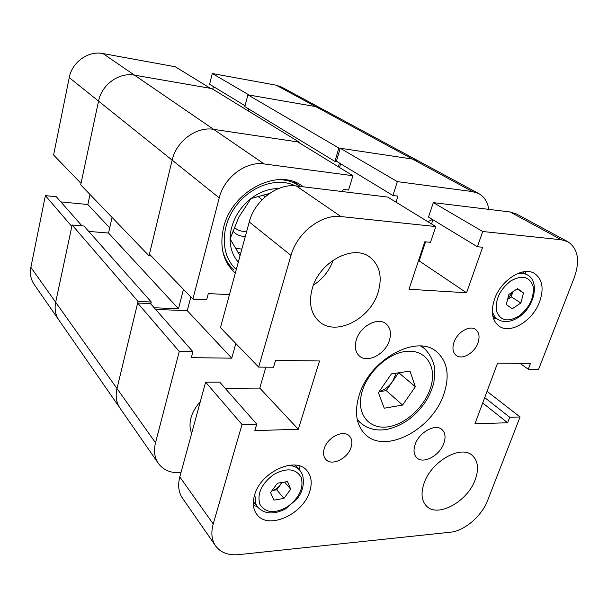 <?xml version="1.0" encoding="UTF-8"?>
<svg xmlns="http://www.w3.org/2000/svg" width="608" height="608" viewBox="0 0 608 608"><rect width="100%" height="100%" fill="white"/><g stroke="black" fill="none" stroke-linecap="round" stroke-linejoin="round"><path stroke-width="0.91" d="M303.4 186.831L302.176 185.957C278.084 167.504 231.99 190.92 223.66 227.263C219.351 246.111 222.893 261.09 234.293 272.179L235.319 273.083M200.252 401.85C195.692 406.729 192.614 412.042 191.011 417.795C189.506 423.548 189.726 428.731 191.672 433.344C189.726 428.731 189.506 423.548 191.011 417.795C192.614 412.042 195.692 406.729 200.252 401.85M432.463 219.488L427.834 221.684L432.463 219.488M192.896 299.098L149.439 254.152L172.148 160.132C176.297 141.155 196.49 126.297 213.621 129.344L264.138 163.94C246.004 160.991 224.101 177.399 219.23 197.881L192.896 299.098L206.674 299.752L208.308 293.565L229.452 294.652M150.799 303.947L151.278 302.016L138.024 301.424L116.994 388.542C115.292 396.082 116.303 402.625 120.034 408.173C116.303 402.625 115.292 396.082 116.994 388.542L137.644 303.027L179.269 351.477L192.903 351.705L191.33 357.648L231.739 358.173L235.836 343.512M179.269 351.477L155.519 442.761C153.558 450.786 154.493 457.657 158.338 463.38C163.24 469.984 170.498 473.108 180.128 472.735L180.956 472.69M488.794 209.372C487.684 202.031 484.356 196.779 478.823 193.618L472.492 191.596L412.437 159.045L340.229 148.253L397.343 181.617L472.492 191.596M397.343 181.617L392.935 195.502L397.944 196.118L396.013 202.168M264.138 163.94L352.898 175.72L348.566 190.038L343.216 189.377L342.555 191.588M352.898 175.72L297.791 141.915L213.621 129.344C196.49 126.297 176.297 141.155 172.148 160.132L149.044 255.808L151.187 255.96M339.522 167.519L340.64 163.765M392.935 195.502L336.406 161.196L340.229 148.253M338.854 148.048L247.904 94.84L315.696 106.605L321.45 108.589L315.696 106.605L412.437 159.045L418.585 161.067L412.437 159.045L338.854 148.048L334.909 161.409L337.303 161.743M192.903 351.705L150.488 303.59L137.644 303.027M190.828 296.962L187.272 310.688L155.618 309.404M187.272 310.688L231.739 358.173M138.024 301.424L72.139 225.013L83.972 226.016L151.278 302.016M88.753 231.412L108.528 233.046L112.062 217.398M219.23 197.881L98.542 101.11C101.688 84.58 119.145 72.086 134.505 75.164C119.145 72.086 101.688 84.58 98.542 101.11L80.704 184.824L149.044 255.808M299.242 142.135L211.766 88.57L134.505 75.164L213.621 129.344L299.242 142.135L299.075 142.705M248.794 109.007L248.292 110.937M247.904 94.84L244.834 106.598L334.909 161.409M72.139 225.013L55.678 302.252L71.835 226.427L45.38 195.632L30.879 267.36C29.693 273.722 30.78 279.399 34.139 284.392L58.915 320.089C55.427 314.914 54.348 308.97 55.678 302.252C54.348 308.97 55.427 314.914 58.915 320.089L158.338 463.38M339.431 163.035L338.322 166.774M154.158 307.747L178.486 308.758L183.456 289.332M178.486 308.758L108.528 233.046M45.38 195.632L56.27 196.718L81.951 225.849M60.83 201.894L87.841 204.524L90.014 194.499M69.236 77.611L53.595 155.01L81.016 183.373L98.542 101.11L69.236 77.611C72.018 62.084 88.365 50.51 102.95 53.557L134.505 75.164L210.452 88.342L175.256 66.758L102.95 53.557M213.438 86.579L212.785 89.194M212.283 73.515L249.166 95.061L315.696 106.605L276.169 85.181L212.283 73.515L209.623 84.261L245.054 105.769M276.169 85.181L281.724 87.126L478.823 193.618M109.698 227.863L87.841 204.524M238.313 262.109C232.91 255.983 230.174 248.254 230.098 238.929C230.166 231.504 232.043 224.162 235.737 216.912C239.499 209.684 244.576 203.574 250.944 198.573C259.722 191.923 268.888 188.586 278.456 188.571M240.061 255.687L230.098 238.929L238.708 217.398L250.944 198.573L269.374 193.519M265.225 196.756L262.884 194.902M262.033 199.774L257.838 196.27M237.774 252.138L240.745 253.156M235.349 248.224L241.847 249.128M232.765 231.04C236.026 234.597 240.206 236.421 245.29 236.489M234.232 227.217L235.311 228.213C238.503 230.782 242.311 231.77 246.734 231.177M351.082 447.328C352.549 442.594 351.994 438.832 349.418 436.042C343.566 429.347 327.476 437.22 324.284 448.499C322.916 453.074 323.433 456.722 325.82 459.443C331.656 466.435 347.799 458.584 351.082 447.328M477.964 342.897C479.948 336.862 479.18 332.401 475.669 329.513C469.817 324.816 457.277 332.135 453.978 342.274C452.101 348.164 452.823 352.526 456.137 355.376C461.989 360.308 474.574 353.043 477.964 342.897M443.87 443.255C445.884 437.296 445.276 432.752 442.046 429.613C435.602 423.176 419.049 432.22 415.12 444.516C413.235 450.277 413.797 454.693 416.799 457.771C423.244 464.52 439.827 455.514 443.87 443.255M389.34 340.586C391.529 333.306 390.435 327.72 386.057 323.828C378.047 316.677 360.263 326.055 356.349 339.72C354.327 346.72 355.323 352.123 359.336 355.931C367.331 363.576 385.259 354.266 389.34 340.586M443.825 394.182C449.966 375.607 447.541 361.448 436.552 351.69C416.761 333.86 369.694 359.381 359.237 395.025C354.228 411.844 356.136 424.855 364.96 434.059C384.659 454.86 432.334 429.742 443.825 394.182M475.236 479.613C478.99 469.087 478.07 461.1 472.492 455.643C461.381 444.357 431.315 461.122 424.08 483.223C420.736 493.156 421.526 500.749 426.436 506C437.555 518.229 467.643 501.57 475.236 479.613M378.108 292.319C382.538 276.99 379.818 265.286 369.938 257.199C353.37 243.793 319.382 261.79 312.269 288.511C308.53 302.624 310.787 313.576 319.048 321.351C335.525 336.87 370.325 319.215 378.108 292.319M309.791 491.287C312.352 482.866 311.41 475.996 306.972 470.676C295.746 455.947 260.566 471.922 254.539 495.186C252.335 502.96 253.103 509.367 256.85 514.398C267.976 530.374 303.384 514.406 309.791 491.287M299.349 469.733L299.045 465.834M539.653 301.659C544.092 288.602 542.427 279.239 534.66 273.57C523.382 265.901 501.015 279.916 494.57 299.052C490.55 311.562 492.047 320.583 499.054 326.124C510.34 334.62 532.874 320.819 539.653 301.659M525.988 274.071L525.183 271.586M258.651 367.11L220.468 327.621L249.25 221.958C254.608 200.534 277.582 183.122 296.309 185.964L340.997 216.57C321.518 213.91 297.069 232.735 290.996 255.428L258.651 367.11L273.532 367.224L275.538 360.43L319.519 360.962L298.315 429.263L254.836 430.616L256.751 424.126L242.014 424.528L213.218 523.967C210.832 532.669 211.622 539.965 215.574 545.87C220.636 552.649 228.342 555.568 238.693 554.633L450.46 532.205C464.436 530.989 481.832 516.017 487.669 500.369L520.083 416.974L509.732 417.255L507.619 422.758L474.939 423.776L497.595 363.09L530.434 363.485L528.238 369.2L538.627 369.284L574.317 277.461C580.161 260.574 578.026 248.672 567.925 241.764L561.404 239.788L510.066 211.956L433.306 202.624L482.744 231.504L561.404 239.788M482.744 231.504L477.379 246.742L482.653 247.236L466.549 292.767L408.979 289.256L424.81 241.786L430.487 242.326L435.776 226.556L340.997 216.57M313.424 285.122C322.795 279.004 329.384 270.682 333.192 260.148M435.776 226.556L387.729 197.083L296.309 185.964M418.448 260.862L419.193 260.923L425.554 241.862M431.536 223.957L432.934 219.769M477.379 246.742L428.503 217.086L433.306 202.624M510.066 211.956L516.488 213.97L567.925 241.764M215.574 545.87L182.446 498.127C178.547 492.313 177.665 485.252 179.801 476.938L205.618 382.151L242.014 424.528M256.751 424.126L219.731 382.136L205.618 382.151M265.878 367.164L259.76 388.094L225.142 388.269M487.046 391.339L520.083 416.974M484.713 397.594L509.732 417.255M482.706 402.967L507.619 422.758M520.045 363.364L528.238 369.2M419.193 260.923L466.549 292.767M259.76 388.094L298.315 429.263M493.468 318.493L496.105 318.242M253.414 505.552L257.176 506.472M523.518 292.95L520.843 302.989L512.27 308.773L506.266 304.54L508.911 294.416L517.583 288.61L523.518 292.95L517.112 288.929M507.612 299.379L512.658 291.908L511.351 296.902L520.843 302.989M507.612 299.41L511.351 296.902M282.12 482.448L276.739 489.79L272.034 490.565C275.211 489.858 277.894 488.072 280.083 485.23L281.595 482.532M277.43 483.208L287.508 481.574L290.692 489.204L283.913 498.431L273.889 500.148L270.583 492.556L277.43 483.208M284.605 482.045L290.692 489.204M276.739 489.79L283.913 498.431M379.149 391.636C384.393 390.032 388.831 386.696 392.456 381.642L396.256 373.16M378.419 392.692L391.408 373.897L409.982 371.078L415.355 386.734L402.618 405.065L384.248 408.196L378.419 392.692M398.818 372.772L415.355 386.734M398.574 372.81L386.255 390.61L402.618 405.065M379.058 391.765L386.255 390.61M30.879 267.36L155.519 442.761M277.499 179.694C283.526 179.588 289.089 180.667 294.188 182.947L300.261 186.451M295.366 185.866L294.234 185.334C275.888 176.89 248.9 186.785 234.528 207.982C219.99 229.079 221.251 256.568 236.322 269.42M227.833 264.351L233.632 269.61C228.023 264.472 224.291 257.853 222.437 249.736M290.996 255.428L249.25 221.958M179.801 476.938L213.218 523.967M517.636 273.532C521.444 272.855 524.734 273.349 527.524 274.998C540.117 281.77 534.326 307.162 518.806 317.118M518.913 316.099C529.5 307.709 534.234 297.844 533.117 286.497C529.69 276.526 522.257 274.664 510.811 280.896C499.852 289.575 495.087 299.645 496.523 311.091C500.316 320.773 507.779 322.445 518.913 316.099M492.784 315.993L497.58 319.246C494.935 317.422 493.172 314.686 492.305 311.045M253.338 501.592L257.625 507.042L255.938 504.26L254.79 494.372M288.124 465.416C293.109 465.546 297.008 467.164 299.828 470.273L302.488 474.582M301.234 477.516C295.982 468.479 286.809 467.468 273.714 474.491C261.478 483.778 256.872 493.742 259.905 504.382C265.59 513.106 274.778 513.912 287.478 506.798C299.28 497.83 303.871 488.064 301.234 477.516M357.306 419.778L359.959 422.332L357.162 419.087M405.209 351.492C386.148 353.932 365.013 374.969 361.167 395.474C357.033 416.024 370.637 430.213 389.226 426.618C407.763 423.32 427.173 403.78 431.566 384.119C436.232 364.428 424.338 348.749 405.209 351.492M420.645 346.051L424.247 348.369L421.352 346.104M293.018 181.503L299.516 185.926M522.523 271.981L527.524 274.998M497.58 319.246C503.698 322.954 510.712 322.286 518.609 317.254M295.268 465.128L299.828 470.273M257.625 507.042C264.472 514.186 273.737 514.832 285.41 508.98L297.046 498.948C300.458 494.258 305.216 487.373 302.564 474.78M359.959 422.332C367.118 428.83 376.063 431.178 386.802 429.385M387.425 429.271C403.028 425.577 415.864 416.199 425.942 401.136C429.734 394.934 432.402 388.558 433.952 381.991L434.857 369.314C433.588 361.099 430.054 354.122 424.247 348.369"/></g></svg>
